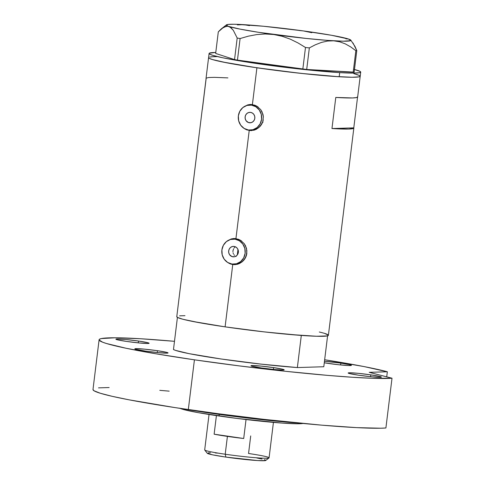 <?xml version="1.0" encoding="UTF-8"?>
<svg xmlns="http://www.w3.org/2000/svg" width="485" height="485" viewBox="0 0 485 485"><rect width="100%" height="100%" fill="white"/><g stroke="black" fill="none" stroke-linecap="round" stroke-linejoin="round"><path stroke-width="0.73" d="M263.046 122.135L262.282 122.359M232.879 256.801L234.473 256.747L231.945 256.559L229.641 254.783L228.799 252.946L228.677 250.909L229.284 248.981L230.545 247.453L232.248 246.556L234.152 246.435A5.232 4.88 88.2 0 1 238.39 251.891A5.232 4.88 88.2 0 1 233.679 256.844A5.232 4.88 88.2 0 1 232.879 256.801A5.232 4.88 88.2 0 1 228.641 251.339A5.232 4.88 88.2 0 1 233.352 246.386A5.232 4.88 88.2 0 1 234.152 246.435L235.952 247.095L237.383 248.447L238.226 250.284L238.353 252.321L237.741 254.249L236.486 255.777L234.776 256.674L232.879 256.801M249.338 122.76L250.927 122.705L248.405 122.517L246.101 120.741L245.258 118.904L245.131 116.867L245.743 114.939L246.998 113.411L248.708 112.514L250.612 112.393A5.232 4.88 88.2 0 1 254.849 117.849A5.232 4.88 88.2 0 1 250.133 122.802A5.232 4.88 88.2 0 1 249.338 122.76A5.232 4.88 88.2 0 1 245.095 117.297A5.232 4.88 88.2 0 1 249.811 112.344A5.232 4.88 88.2 0 1 250.612 112.393L252.412 113.053L253.843 114.405L254.686 116.242L254.813 118.279L254.201 120.207L252.946 121.735L251.236 122.632L249.338 122.76M250.939 104.99L253.231 105.081A12.555 11.713 -91.8 0 0 251.315 104.972L249.581 105.027A12.555 11.713 88.2 0 1 251.497 105.136L255.468 105.651L258.208 107.106M258.214 107.112A12.555 11.713 -91.8 0 0 253.231 105.081L251.497 105.136A12.555 11.713 88.2 0 1 261.67 118.237A12.555 11.713 88.2 0 1 250.363 130.119A12.555 11.713 88.2 0 1 248.447 130.016A12.555 11.713 88.2 0 1 238.274 116.909A12.555 11.713 88.2 0 1 249.581 105.027M234.479 239.032L236.771 239.123A12.555 11.713 -91.8 0 0 234.855 239.014L233.121 239.069A12.555 11.713 88.2 0 1 235.043 239.178L239.008 239.693L241.754 241.148M241.754 241.154A12.555 11.713 -91.8 0 0 236.771 239.123L235.043 239.178A12.555 11.713 88.2 0 1 245.216 252.279A12.555 11.713 88.2 0 1 233.903 264.161A12.555 11.713 88.2 0 1 231.988 264.052A12.555 11.713 88.2 0 1 221.815 250.951A12.555 11.713 88.2 0 1 233.121 239.069M250.436 104.475L247.689 104.899L244.294 106.567L247.689 104.899L250.011 104.493L254.746 105.184L256.977 106.257L260.688 109.628L262.027 111.811L263.367 116.739L262.743 121.802L260.251 126.209L256.329 129.295L254.019 130.192L250.114 130.477A13.077 12.204 -91.8 0 0 251.666 130.598M250.011 104.493L252.394 104.59L256.911 67.785L252.394 104.59L256.977 106.257L260.688 109.628L262.931 114.205L263.367 116.739L262.743 121.802L260.251 126.209L256.329 129.295L251.248 130.617M233.982 238.517L231.236 238.941L227.835 240.608L231.236 238.941L233.558 238.535L238.293 239.226L240.518 240.299L244.228 243.67L245.568 245.853L246.907 250.781L246.283 255.844L243.791 260.251L239.869 263.337L237.565 264.234L233.655 264.519A13.077 12.204 -91.8 0 0 235.207 264.64M233.558 238.535L235.934 238.632L249.211 130.507L235.934 238.632L240.518 240.299L244.228 243.67L246.477 248.247L246.847 253.346L245.246 258.178L241.966 261.997L237.565 264.234L234.788 264.658M360.185 76.103L359.064 76.848L357.421 77.085L352.043 77.254L333.801 76.412L308.036 74.126L278.669 70.743L250.181 66.784L226.895 62.844L212.363 59.534L209.132 58.273L208.605 57.763L208.799 57.345L208.598 57.757L209.126 58.267L212.345 59.528L222.288 61.928L256.911 67.785A76.375 4.492 -173 0 1 208.586 57.624A76.375 4.492 7 0 0 255.922 67.645A76.375 4.492 7 0 0 339.197 76.763L339.706 72.617A76.375 4.492 -173 0 1 256.432 63.499A76.375 4.492 -173 0 1 209.096 53.477A76.375 4.492 -173 0 1 215.77 52.471L209.308 53.198L209.114 53.617L209.641 54.126L212.873 55.387L222.839 57.794L244.222 61.625L294.037 68.397L339.706 72.617L339.197 76.763A76.375 4.492 7 0 0 360.203 76.242A76.375 4.492 -173 0 1 256.911 67.785L300.797 73.356L339.148 76.763L352.013 77.254L359.052 76.854L360.185 76.109L359.658 75.599L356.445 74.344M244.755 128.84L246.883 129.907L244.755 128.84M247.853 129.913A13.077 12.204 -91.8 0 0 250.114 130.477L246.883 129.907L251.612 130.598M228.302 262.882L230.43 263.949L228.302 262.882M231.393 263.955A13.077 12.204 -91.8 0 0 233.655 264.519L230.43 263.949L232.751 264.549L225.101 326.854L232.751 264.549L235.158 264.64M209.096 53.477L206.04 78.358A76.375 4.492 7 0 0 206.089 78.564L202.269 109.665A76.375 4.492 -173 0 1 202.221 109.458L176.776 316.687A76.375 4.492 7 0 0 225.101 326.854A76.375 4.492 7 0 0 328.393 335.305L353.838 128.076A76.375 4.492 -173 0 1 331.964 128.543L335.784 97.443A76.375 4.492 7 0 0 357.657 96.976L360.713 72.095A76.375 4.492 -173 0 1 339.706 72.617L352.553 73.108L359.573 72.708L360.695 71.956L360.161 71.447L354.268 69.446M357.603 96.77L356.602 97.564L352.498 97.952L335.784 97.443L331.964 128.543L348.685 129.052L353.68 128.319L353.783 127.87L331.964 128.543L353.783 127.87L357.554 97.164L353.783 127.87A76.375 4.492 -173 0 1 353.838 128.076M176.995 316.402L176.789 316.82L177.316 317.329L178.571 317.924L183.191 319.33L200.153 322.852L225.101 326.854L261.651 331.601L289.763 334.492L316.517 336.25L327.242 335.917L328.375 335.171L324.635 333.407M184.967 315.68L179.577 315.844M216.771 56.612L211.387 56.781M234.795 247.32L234.109 248.017L234.795 247.32M233.564 248.847L232.964 250.775L233.564 248.847M232.933 251.806L232.964 250.775L232.933 251.806M233.406 253.776L233.079 252.812L233.406 253.776M234.534 255.401L233.897 254.649L234.534 255.401M236.165 256.432L235.771 256.262M227.914 77.891L214.364 77.345L208.762 77.521L206.198 78.115L202.378 109.216M234.388 238.511A13.077 12.204 -91.8 0 0 230.63 239.432L232.085 238.917M231.327 263.925L233.655 264.519M246.338 255.643L245.392 257.887L242.379 261.554L238.28 263.701L235.601 264.113M250.848 104.469A13.077 12.204 -91.8 0 0 247.089 105.39L248.544 104.875M247.78 129.883L250.114 130.477M262.797 121.602L261.851 123.845L258.838 127.513L254.74 129.659L252.061 130.071M233.903 264.161L235.637 264.113A12.555 11.713 -91.8 0 0 246.78 253.8M231.988 264.052L236.547 263.755L240.645 261.609L243.658 257.935L245.131 253.303L244.828 248.417L242.809 244.016L239.372 240.766L235.043 239.178L230.478 239.475L226.38 241.621L223.367 245.295L221.9 249.927L222.197 254.813L224.222 259.214L227.659 262.464L231.988 264.052M250.363 130.119L252.097 130.071A12.555 11.713 -91.8 0 0 263.24 119.759M248.447 130.016L253.006 129.713L257.105 127.567L260.118 123.893L261.585 119.261L261.288 114.375L259.263 109.974L255.825 106.724L251.497 105.136L246.938 105.433L242.839 107.579L239.826 111.253L238.359 115.885L238.656 120.771L240.681 125.172L244.119 128.422L248.447 130.016M249.496 25.608L243.549 24.644L233.94 24.25L228.059 24.438L226.301 25.184L231.145 27.845L233.333 30.361L237.189 38.024L234.54 59.594L215.655 53.429L218.305 31.858L223.627 27.227L227.526 26.202L229.993 27.002L233.333 30.361L237.189 38.024L240.099 38.545L248.326 36.175L256.68 34.587L265.192 33.974L273.831 34.532L282.185 36.284L290.285 39.152L298.069 42.971L305.483 47.494L302.834 69.07L237.45 60.116L240.099 38.545L248.326 36.175L256.68 34.587L265.192 33.974L273.831 34.532L282.185 36.284L290.285 39.152L298.069 42.971L305.483 47.494L309.345 47.9L315.329 44.79L321.434 42.431L327.539 41.049L333.638 40.807L339.621 41.777L345.296 43.868L350.697 46.906L355.844 50.689L353.195 72.259L306.702 69.476L309.345 47.9L315.329 44.79L321.434 42.431L327.539 41.049L333.638 40.807L339.621 41.777L345.296 43.868L350.697 46.906L355.844 50.689L356.796 50.567L354.965 46.396L350.819 40.146A62.777 3.692 -173 0 1 333.638 40.807A62.777 3.692 -173 0 1 273.831 34.532A62.777 3.692 -173 0 1 228.787 26.451A62.777 3.692 -173 0 1 226.422 24.868A62.777 3.692 -173 0 1 243.549 24.644L237.414 24.893M350.794 40.425L348.4 38.994L345.89 38.8M226.422 24.868L220.978 29.155L218.305 31.858L215.655 53.429L234.54 59.594L237.45 60.116L306.702 69.476L354.153 72.144L356.796 50.567L352.977 42.953M311.843 32.707L303.349 30.913M246.556 24.977L243.549 24.644A62.777 3.692 -173 0 1 303.355 30.919L299.106 30.488M307.629 31.658L303.355 30.919A62.777 3.692 -173 0 1 348.4 38.994L348.4 38.994A62.777 3.692 -173 0 1 350.819 40.146M348.4 39L331.643 35.302L303.355 30.919L263.452 26.245L240.481 24.614M221.9 28.391L226.234 26.263M228.787 26.451L240.033 29.112L258.669 32.325L306.077 38.43L327.636 40.4L343.247 41.195L350.54 40.704L350.885 40.261L348.4 38.994M354.474 69.5A76.375 4.492 -173 0 1 360.713 72.095M353.759 73.593L359.652 75.593M209.726 57.018L213.715 56.648M309.345 47.9L306.702 69.476L302.834 69.07L305.483 47.494L309.345 47.9M356.796 50.567L354.153 72.144L353.195 72.259L355.844 50.689L356.796 50.567M240.099 38.545L237.45 60.116L234.54 59.594L237.189 38.024L240.099 38.545M237.31 254.922L237.971 249.508L237.31 254.922M180.117 408.37A62.777 3.692 7 0 0 219.032 415.997L219.226 414.408L219.032 415.997A62.777 3.692 7 0 0 302.967 423.453L297.196 423.781L282.185 423.084L236.862 418.422L198.529 412.711L184.585 409.813L179.759 408.17M327.593 335.832L323.798 366.739L297.36 367.563L301.306 335.426L264.925 331.97L225.101 326.854L192.945 321.494L182.7 319.203L177.419 317.39L173.478 349.527A76.375 4.492 7 0 0 221.154 358.991A76.375 4.492 7 0 0 297.36 367.563L260.978 364.108L221.154 358.991L188.998 353.632L175.461 350.364L173.478 349.527L177.419 317.39A76.375 4.492 -173 0 0 225.101 326.854A76.375 4.492 -173 0 0 301.306 335.426L297.36 367.563L323.798 366.739L327.593 335.832M319.312 332.013A76.375 4.492 -173 0 1 327.745 334.601M209.041 414.481L204.694 449.91A32.434 1.91 7 0 0 225.216 454.227A32.434 1.91 -173 0 1 204.731 450.025L207.283 453.275A29.506 1.734 7 0 0 225.913 457.094L225.216 454.227L227.404 436.391A32.434 1.91 -173 0 1 214.127 434.19L216.413 415.615L214.127 434.19L243.706 438.501A32.434 1.91 -173 0 1 227.404 436.391L225.216 454.227A32.434 1.91 7 0 0 269.078 457.816L273.425 422.387M250.709 435.93L248.556 453.499A32.434 1.91 -173 0 1 269.005 457.919A32.434 1.91 -173 0 1 225.216 454.227L225.913 457.094L212.539 454.833L207.247 453.22M246.034 419.549L243.706 438.501L214.127 434.19L243.706 438.501L246.034 419.549M256.783 457.979L262.052 459.028M264.361 459.628L265.604 460.113L265.368 460.598L257.68 460.562L225.913 457.094A29.506 1.734 7 0 0 265.75 460.453L269.005 457.919M208.326 452.844L210.405 452.778M215.376 452.966L217.462 453.105M273.607 367.618L273.382 369.443L273.607 367.618L260.894 366.078L252.097 365.551L250.975 365.793L252.376 366.345L261.56 367.994A16.739 0.982 -173 0 1 250.969 365.763A16.739 0.982 -173 0 1 273.607 367.618A16.739 0.982 -173 0 1 284.198 369.843A16.739 0.982 -173 0 1 261.56 367.994L274.274 369.528L283.07 370.055L284.198 369.812L282.791 369.267L273.607 367.618M157.467 350.71L157.243 352.534L157.467 350.71L144.754 349.17L135.958 348.642L134.83 348.885L136.23 349.436L145.421 351.085A16.739 0.982 -173 0 1 134.824 348.854A16.739 0.982 -173 0 1 157.467 350.71A16.739 0.982 -173 0 1 168.059 352.934A16.739 0.982 -173 0 1 145.421 351.085L158.134 352.625L166.931 353.153L168.052 352.91L166.652 352.359L157.467 350.71M138.516 341.04L138.292 342.865L138.516 341.04L125.803 339.5L117.006 338.973L115.885 339.215L117.285 339.767L126.47 341.416A16.739 0.982 -173 0 1 115.879 339.191A16.739 0.982 -173 0 1 138.516 341.04A16.739 0.982 -173 0 1 149.113 343.271A16.739 0.982 -173 0 1 126.47 341.416L139.183 342.956L147.98 343.483L149.107 343.241L147.707 342.689L138.516 341.04M340.846 363.12L340.622 364.944L340.846 363.12L324.471 361.264A16.739 0.982 -173 0 1 340.846 363.12A16.739 0.982 -173 0 1 351.437 365.35A16.739 0.982 -173 0 1 328.8 363.495A16.739 0.982 -173 0 1 324.283 362.786L338.415 364.714L348.836 365.557L351.431 365.32L350.031 364.768L340.846 363.12M370.807 374.856L370.582 376.681L370.807 374.856L358.088 373.317L349.297 372.789L348.169 373.032L349.57 373.577L358.754 375.226A16.739 0.982 -173 0 1 348.163 373.001A16.739 0.982 -173 0 1 370.807 374.856A16.739 0.982 -173 0 1 381.398 377.081A16.739 0.982 -173 0 1 358.754 375.226L371.474 376.766L380.264 377.294L381.392 377.051L379.991 376.505L370.807 374.856M209.702 412.583L209.641 413.05A89.98 5.293 7 0 0 300.894 423.253L252.703 418.64L217.959 414.232L209.641 413.05L209.702 412.583M387.345 371.771L386.721 376.851L387.345 371.771L369.224 372.334L392.013 378.215A150.665 8.857 -173 0 1 194.424 359.821A150.665 8.857 -173 0 1 99.098 339.773A150.665 8.857 -173 0 1 174.485 341.313L140.62 338.748L115.254 337.778L101.371 338.566L99.528 339.209L99.128 340.033L102.638 342.204L106.512 343.519L126.13 348.266L156.303 353.856L194.424 359.821L188.313 409.582L194.424 359.821L239.529 365.926L285.507 371.298L327.963 375.408L352.292 377.251L372.207 378.282L392.013 378.215L369.224 372.334L387.345 371.771A150.665 8.857 -173 0 0 324.659 359.749L364.035 366.575L387.345 371.771M99.098 339.773L92.987 389.534A150.665 8.857 7 0 0 188.313 409.582A150.665 8.857 7 0 0 385.902 427.976L392.013 378.215L385.902 427.976L380.749 428.213L356.748 427.631L321.852 425.169L264.246 419.386L218.074 413.705L174.915 407.582L129.016 399.816L112.205 396.324L100.401 393.28L94.06 390.795L92.987 389.528M98.516 387.873L109.143 387.539M159.777 390.334L169.186 391.146M182.178 408.679A89.98 5.293 7 0 0 209.641 413.05L182.178 408.679"/></g></svg>

